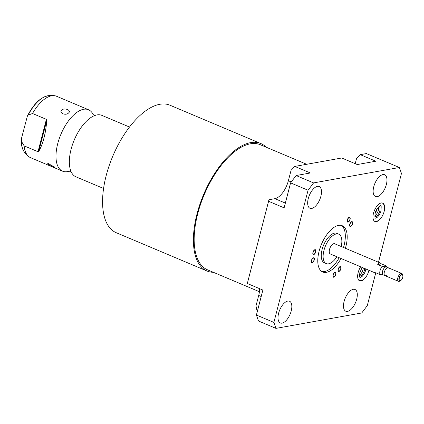 <?xml version="1.0" encoding="UTF-8"?>
<svg xmlns="http://www.w3.org/2000/svg" width="424" height="424" viewBox="0 0 424 424"><rect width="100%" height="100%" fill="white"/><g stroke="black" fill="none" stroke-linecap="round" stroke-linejoin="round"><path stroke-width="0.64" d="M355.217 163.68L356.536 158.56L360.294 154.659L366.363 153.573L399.382 167.501L313.58 182.908L308.062 190.244L273.883 322.41L275.96 328.377L361.762 312.965L367.279 305.635L375.685 273.114M294.818 166.42L310.357 172.976L296.1 175.536L290.588 182.871L284.128 207.85L268.588 201.289L247.325 283.497L268.933 199.741L274.89 198.671A17.384 8.268 112.9 0 0 288.368 180.751L291.065 170.321L294.818 166.42L341.739 157.993L357.284 164.549L375.834 161.215L360.294 154.659M257.22 311.894L256.001 305.895L258.698 295.464A17.384 8.268 112.9 0 0 259.61 288.68M259.424 291.728L207.548 269.839A67.888 32.288 -67.1 0 1 200.573 204.23A67.888 32.288 -67.1 0 1 250.351 143.826A67.888 32.288 -67.1 0 1 260.331 144.738L306.669 164.289M213.373 272.298A69.181 32.902 -67.1 0 1 207.044 271.026A69.181 32.902 -67.1 0 1 199.943 204.172A69.181 32.902 -67.1 0 1 250.663 142.618A69.181 32.902 -67.1 0 1 260.829 143.551A69.181 32.902 -67.1 0 1 266.155 147.197M207.044 271.026L116.208 232.702A69.181 32.902 -67.1 0 1 109.106 165.848A69.181 32.902 -67.1 0 1 159.822 104.293A69.181 32.902 -67.1 0 1 169.992 105.226L260.829 143.551M129.5 127.036L101.845 115.365A33.342 15.858 -67.1 0 0 96.942 114.92A33.342 15.858 112.9 0 0 94.934 115.46A33.342 15.858 112.9 0 0 74.269 139.925A33.342 15.858 112.9 0 0 71.163 171.794A33.342 15.858 112.9 0 0 75.917 176.808L103.578 188.479M88.489 109.731L56.503 96.237A33.342 15.858 112.9 0 0 53.376 95.623A33.342 15.858 112.9 0 0 51.601 95.787A33.342 15.858 112.9 0 0 32.521 113.505L28.169 115.111L27.39 116.033L21.428 138.627L21.401 141.277L24.152 145.872A33.342 15.858 112.9 0 0 27.958 155.868A33.342 15.858 112.9 0 0 30.581 157.68L62.561 171.174A33.342 15.858 112.9 0 1 59.137 138.95A33.342 15.858 112.9 0 1 83.586 109.281A33.342 15.858 -67.1 0 1 88.489 109.731A33.342 15.858 -67.1 0 1 93.057 114.358M69.07 171.222A33.342 15.858 -67.1 0 1 67.464 171.625A33.342 15.858 112.9 0 1 62.561 171.174M32.521 113.505L46.391 119.361L46.788 120.337C45.765 133.343 43.084 143.72 38.738 151.469L38.022 151.728L24.152 145.872M54.617 166.923C56.768 168.784 49.364 165.667 47.769 164.035L47.795 163.288L54.882 167.316M68.577 112.932C65.916 116.059 58.475 112.948 61.734 110.044C64.427 107.309 71.863 110.425 68.577 112.932M378.5 262.249L401.459 173.469L399.382 167.501M360.045 271.811A2.178 1.034 112.9 0 0 361.158 269.876A2.178 1.034 112.9 0 0 361.269 268.911M359.478 275.065A5.692 2.708 112.9 0 0 363.034 269.537A5.692 2.708 112.9 0 0 363.31 267.904M374.805 215.8A5.692 2.708 112.9 0 0 378.356 210.272A5.692 2.708 112.9 0 0 378.531 206.97M375.373 212.546A2.178 1.034 112.9 0 0 376.486 210.606A2.178 1.034 112.9 0 0 376.597 209.647M359.526 276.019A5.692 2.708 112.9 0 0 364.47 270.146A5.692 2.708 112.9 0 0 364.751 268.514M374.853 216.754A5.692 2.708 112.9 0 0 379.798 210.882A5.692 2.708 112.9 0 0 379.247 206.34M384.457 209.875A9.98 4.749 112.9 0 0 382.697 203.096A9.98 4.749 112.9 0 0 373.491 213.246A9.98 4.749 112.9 0 0 374.938 221.487A9.98 4.749 112.9 0 0 381.022 218.021M308.285 198.527A11.803 5.613 -67.1 0 1 319.171 186.518A11.803 5.613 -67.1 0 1 320.883 196.264A11.803 5.613 -67.1 0 1 309.997 208.269A11.803 5.613 -67.1 0 1 308.285 198.527M278.621 313.235A11.803 5.613 -67.1 0 1 289.507 301.226A11.803 5.613 -67.1 0 1 291.214 310.972A11.803 5.613 -67.1 0 1 280.328 322.977A11.803 5.613 -67.1 0 1 278.621 313.235M373.756 186.767A11.803 5.613 -67.1 0 1 384.642 174.757A11.803 5.613 -67.1 0 1 386.354 184.504A11.803 5.613 -67.1 0 1 375.468 196.508A11.803 5.613 -67.1 0 1 373.756 186.767M344.092 301.475A11.803 5.613 -67.1 0 1 354.978 289.47A11.803 5.613 -67.1 0 1 356.69 299.212A11.803 5.613 -67.1 0 1 345.804 311.221A11.803 5.613 -67.1 0 1 344.092 301.475M360.644 266.781A9.98 4.749 112.9 0 0 358.163 272.515A9.98 4.749 112.9 0 0 359.61 280.752A9.98 4.749 112.9 0 0 365.695 277.285M341.06 258.518A25.122 11.946 -67.1 0 1 322.722 272.012A25.122 11.946 -67.1 0 1 319.087 251.278A25.122 11.946 -67.1 0 1 342.253 225.727A25.122 11.946 -67.1 0 1 345.889 246.461A25.122 11.946 -67.1 0 1 345.38 248.279M313.802 254.204A2.221 1.055 112.9 0 0 315.43 252.227A2.221 1.055 112.9 0 0 315.202 250.081A2.221 1.055 112.9 0 0 314.878 250.049A2.221 1.055 112.9 0 0 313.246 252.026A2.221 1.055 112.9 0 0 313.474 254.177A2.221 1.055 112.9 0 0 313.802 254.204M312.292 262.324A2.221 1.055 112.9 0 0 313.924 260.347A2.221 1.055 112.9 0 0 313.696 258.2A2.221 1.055 112.9 0 0 313.368 258.168A2.221 1.055 112.9 0 0 311.735 260.145A2.221 1.055 112.9 0 0 311.963 262.292A2.221 1.055 112.9 0 0 312.292 262.324M333.9 276.851A2.221 1.055 112.9 0 0 335.532 274.874A2.221 1.055 112.9 0 0 335.305 272.727A2.221 1.055 112.9 0 0 334.976 272.696A2.221 1.055 112.9 0 0 333.349 274.673A2.221 1.055 112.9 0 0 333.577 276.824A2.221 1.055 112.9 0 0 333.9 276.851M338.967 271.127A2.221 1.055 112.9 0 0 340.599 269.145A2.221 1.055 112.9 0 0 340.371 266.998A2.221 1.055 112.9 0 0 340.043 266.966A2.221 1.055 112.9 0 0 338.41 268.949A2.221 1.055 112.9 0 0 338.638 271.095A2.221 1.055 112.9 0 0 338.967 271.127M348.146 221.784A2.221 1.055 112.9 0 0 349.774 219.807A2.221 1.055 112.9 0 0 349.546 217.655A2.221 1.055 112.9 0 0 349.217 217.629A2.221 1.055 112.9 0 0 347.59 219.606A2.221 1.055 112.9 0 0 347.818 221.752A2.221 1.055 112.9 0 0 348.146 221.784M350.595 226.162A2.221 1.055 112.9 0 0 352.227 224.185A2.221 1.055 112.9 0 0 352 222.033A2.221 1.055 112.9 0 0 351.671 222.006A2.221 1.055 112.9 0 0 350.039 223.983A2.221 1.055 112.9 0 0 350.272 226.13A2.221 1.055 112.9 0 0 350.595 226.162M336.894 256.759A15.985 7.6 -67.1 0 1 326.273 263.596A15.985 7.6 -67.1 0 1 323.957 250.399A15.985 7.6 -67.1 0 1 338.702 234.143A15.985 7.6 -67.1 0 1 341.214 246.519M375.516 273.056L330.328 253.987A5.56 2.645 -67.1 0 1 329.755 248.618A5.56 2.645 -67.1 0 1 333.831 243.673A5.56 2.645 -67.1 0 1 334.647 243.747L379.687 262.753M247.325 283.497L262.869 290.053L256.409 315.032L258.481 321L275.96 328.377M296.1 175.536L313.58 182.908M290.588 182.871L308.062 190.244M256.409 315.032L273.883 322.41M268.933 199.741L268.588 201.289M326.273 263.596L324.402 262.806A15.985 7.6 -67.1 0 1 322.086 249.609A15.985 7.6 112.9 0 1 336.826 233.354L338.702 234.143M341.278 225.414A25.122 11.946 112.9 0 1 344.018 245.671A25.122 11.946 -67.1 0 1 343.509 247.489M339.189 257.728A25.122 11.946 -67.1 0 1 321.821 271.535M376.401 273.035L375.616 272.706L375.574 273.093M383.593 274.969L380.111 274.598L375.616 272.706M380.111 274.598A5.56 2.645 -67.1 0 1 382.231 266.415L377.731 264.518L378.886 262.684L379.904 262.832L381.383 263.861L377.731 264.518M382.231 266.415L385.708 266.781L385.877 265.758L381.383 263.861M383.148 274.874A4.267 2.03 -67.1 0 1 382.708 270.751A4.267 2.03 -67.1 0 1 385.835 266.95A4.267 2.03 112.9 0 1 386.465 267.009L401.777 273.469A4.267 2.03 112.9 0 0 401.152 273.416A4.267 2.03 -67.1 0 0 398.019 277.211A4.267 2.03 -67.1 0 0 398.459 281.335L383.148 274.874M386.762 267.136L385.877 265.758M398.459 281.335A4.267 2.03 -67.1 0 0 399.085 281.393A4.267 2.03 112.9 0 0 399.737 281.139L400.733 280.545A3.159 1.5 112.9 0 0 402.8 275.653A3.159 1.5 112.9 0 0 401.782 274.832A3.159 1.5 -67.1 0 0 399.334 278.086A3.159 1.5 -67.1 0 0 400.256 280.736A3.159 1.5 112.9 0 0 400.733 280.545M402.8 275.653L402.524 274.524A4.267 2.03 112.9 0 0 401.777 273.469M350.081 219.452A2.624 1.246 112.9 0 0 349.699 217.289A2.624 1.246 112.9 0 0 347.283 219.955A2.624 1.246 112.9 0 0 347.664 222.123A2.624 1.246 112.9 0 0 350.081 219.452M352.535 223.83A2.624 1.246 112.9 0 0 352.153 221.667A2.624 1.246 112.9 0 0 349.731 224.333A2.624 1.246 112.9 0 0 350.113 226.501A2.624 1.246 112.9 0 0 352.535 223.83M340.907 268.795A2.624 1.246 112.9 0 0 340.525 266.627A2.624 1.246 112.9 0 0 338.103 269.298A2.624 1.246 112.9 0 0 338.485 271.461A2.624 1.246 112.9 0 0 340.907 268.795M335.84 274.524A2.624 1.246 112.9 0 0 335.458 272.356A2.624 1.246 112.9 0 0 333.041 275.028A2.624 1.246 112.9 0 0 333.418 277.19A2.624 1.246 112.9 0 0 335.84 274.524M314.232 259.997A2.624 1.246 112.9 0 0 313.85 257.829A2.624 1.246 112.9 0 0 311.428 260.495A2.624 1.246 112.9 0 0 311.81 262.663A2.624 1.246 112.9 0 0 314.232 259.997M315.737 251.877A2.624 1.246 112.9 0 0 315.361 249.709A2.624 1.246 112.9 0 0 312.939 252.381A2.624 1.246 112.9 0 0 313.32 254.543A2.624 1.246 112.9 0 0 315.737 251.877M386.434 275.298A4.267 2.03 -67.1 0 1 384.329 272.113A4.267 2.03 -67.1 0 1 386.455 268.365A4.267 2.03 -67.1 0 1 388.744 268.18M402.768 275.547A3.381 1.606 112.9 0 0 402.153 274.593A3.381 1.606 112.9 0 0 401.655 274.551A3.381 1.606 112.9 0 0 399.037 278.033A3.381 1.606 112.9 0 0 399.525 280.821A3.381 1.606 112.9 0 0 400.023 280.868A3.381 1.606 112.9 0 0 400.638 280.598M27.39 116.033C33.989 103.26 41.308 96.46 49.354 95.623A31.747 15.1 112.9 0 0 28.169 115.111M21.401 141.277A31.747 15.1 112.9 0 0 25.149 152.984L27.958 155.868M46.391 119.361L38.022 151.728M38.738 151.469L46.788 120.337M274.89 198.671L285.357 203.085M288.368 180.751L291.262 181.976M258.698 295.464L261.195 296.514M95.442 115.317C94.027 115.021 93.211 114.676 92.989 114.284M71.418 172.261C70.225 171.455 69.409 171.111 68.964 171.227L68.99 171.222M49.354 95.623L53.376 95.623M21.2 140.243C21.221 145.925 22.541 150.17 25.149 152.984M375.463 218.185L377.45 217.162C379.406 214.936 380.577 212.806 380.969 210.77C381.309 206.626 381.218 204.962 380.699 205.773C381.298 204.675 376.162 207.951 375.192 213.187C374.371 219.881 375.669 217.538 375.463 218.185M374.201 221.174C379.321 222.356 382.84 216.314 384.112 211.587C384.902 209.117 385.13 204.384 381.96 202.783M362.197 267.438L359.865 272.452C359.043 279.146 360.342 276.803 360.135 277.45L362.123 276.427C364.078 274.201 365.25 272.07 365.642 270.04L365.87 268.986M358.874 280.444C363.993 281.626 367.513 275.579 368.785 270.851L368.922 270.274"/></g></svg>
